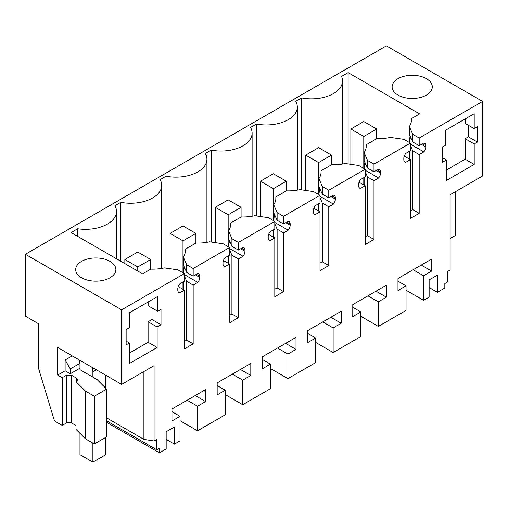 <?xml version="1.0" encoding="UTF-8"?>
<svg xmlns="http://www.w3.org/2000/svg" width="508" height="508" viewBox="0 0 508 508"><rect width="100%" height="100%" fill="white"/><g stroke="black" fill="none" stroke-linecap="round" stroke-linejoin="round"><path stroke-width="0.76" d="M184.385 341.446L186.709 340.106L193.167 343.833L184.385 348.901L184.385 290.144L179.737 292.824A5.48 3.162 -60 0 1 178.937 292.576A5.48 3.162 -60 0 1 177.8 290.068L177.8 288.919A5.48 3.162 -60 0 1 179.737 283.928L184.385 281.241L184.385 273.59L121.622 309.829L121.622 384.397L57.69 347.485L57.69 375.075L62.211 377.685L62.211 425.406L54.458 420.935L38.271 367.481L38.271 323.602L25.4 316.166L25.4 254.279L386.378 45.866L482.6 101.416L482.6 175.984L450.132 194.729L450.132 270.04L447.408 271.615L447.408 282.054L444.824 283.547L444.824 288.023L437.394 292.31L437.394 275.158L429.133 279.927L429.133 297.078L423.545 300.304L406.044 290.208M423.545 300.304L423.545 275.736L431.616 271.075L431.616 259.074L397.974 278.498L397.974 290.5L406.044 285.839L406.044 310.407L378.339 326.403L378.339 301.835L386.41 297.174L386.41 285.172L352.774 304.597L352.774 316.598L360.845 311.937L352.774 307.276M482.6 101.416L419.189 138.03L412.731 134.303L409.34 126.473A32.874 18.98 180 0 0 411.512 119.685A32.874 18.98 180 0 0 411.461 118.631L419.64 113.906L348.126 72.619L341.535 76.429A31.052 17.926 180 0 1 342.525 80.912A31.052 17.926 180 0 1 301.638 97.917L295.719 101.333A31.052 17.926 180 0 1 297.32 107.01A31.052 17.926 180 0 1 256.432 124.016L256.432 215.951M421.424 144.393L425.774 146.907L425.774 145.752A5.48 3.162 -60 0 0 424.637 143.243A5.48 3.162 -60 0 0 423.837 142.996L419.189 145.682L419.189 138.03M425.774 146.907A5.48 3.162 -60 0 1 423.837 151.898L419.189 154.584L412.731 150.851L410.407 145.485M410.407 210.96L412.731 209.614L419.189 213.341L419.189 154.584M419.189 213.341L410.407 218.415L410.407 159.652L404.26 156.102M404.336 161.519L405.752 162.338L410.407 159.652M405.752 162.338A5.48 3.162 -60 0 1 404.952 162.09A5.48 3.162 -60 0 1 403.816 159.582L403.816 158.433A5.48 3.162 -60 0 1 405.752 153.435L410.407 150.755L410.407 143.104L373.983 164.128L367.525 160.401L364.134 152.571A32.874 18.98 180 0 0 366.306 145.783A32.874 18.98 180 0 0 366.255 144.729L366.255 146.844M376.218 170.491L380.568 172.999L380.568 171.85A5.48 3.162 -60 0 0 379.432 169.342A5.48 3.162 -60 0 0 378.631 169.094L373.983 171.78L373.983 164.128M380.568 172.999A5.48 3.162 -60 0 1 378.631 177.997L373.983 180.677L367.525 176.949L367.525 235.712L373.983 239.439L373.983 180.677M373.983 239.439L365.201 244.513L365.201 185.75L359.054 182.201M359.131 187.617L360.553 188.436L365.201 185.75M360.553 188.436A5.48 3.162 -60 0 1 359.747 188.189A5.48 3.162 -60 0 1 358.616 185.68L358.616 184.531A5.48 3.162 -60 0 1 360.553 179.534L365.201 176.854L365.201 169.202L328.778 190.227L322.32 186.499L318.929 178.67A32.874 18.98 180 0 0 321.1 171.882A32.874 18.98 180 0 0 321.05 170.828L321.05 172.942M331.013 196.59L335.369 199.098L335.369 197.949A5.48 3.162 -60 0 0 334.232 195.44A5.48 3.162 -60 0 0 333.426 195.193L328.778 197.879L328.778 190.227M335.369 199.098A5.48 3.162 -60 0 1 333.426 204.095L328.778 206.775L322.32 203.048L322.32 261.81L328.778 265.538L328.778 206.775M328.778 265.538L319.996 270.612L319.996 211.849L313.849 208.299M313.931 213.716L315.347 214.535L319.996 211.849M315.347 214.535A5.48 3.162 -60 0 1 314.547 214.287A5.48 3.162 -60 0 1 313.411 211.779L313.411 210.63A5.48 3.162 -60 0 1 315.347 205.632L319.996 202.946L319.996 195.294L283.578 216.325L277.12 212.598L273.729 204.762A32.874 18.98 180 0 0 275.901 197.98A32.874 18.98 180 0 0 275.85 196.926L275.85 199.034M285.814 222.688L290.163 225.196L290.163 224.047A5.48 3.162 -60 0 0 289.027 221.539A5.48 3.162 -60 0 0 288.226 221.291L283.578 223.977L283.578 216.325M290.163 225.196A5.48 3.162 -60 0 1 288.226 230.194L283.578 232.874L277.12 229.146L277.12 287.909L283.578 291.636L283.578 232.874M283.578 291.636L274.796 296.71L274.796 237.947L268.649 234.398M268.726 239.814L270.142 240.633L274.796 237.947M270.142 240.633A5.48 3.162 -60 0 1 269.342 240.386A5.48 3.162 -60 0 1 268.205 237.871L268.205 236.722A5.48 3.162 -60 0 1 270.142 231.731L274.796 229.044L274.796 221.393L238.373 242.424L231.915 238.696L228.524 230.861A32.874 18.98 180 0 0 230.696 224.079A32.874 18.98 180 0 0 230.645 223.025L230.645 225.133M240.608 248.787L244.958 251.295L244.958 250.146A5.48 3.162 -60 0 0 243.827 247.637A5.48 3.162 -60 0 0 243.021 247.39L238.373 250.076L238.373 242.424M244.958 251.295A5.48 3.162 -60 0 1 243.021 256.286L238.373 258.972L231.915 255.245L231.915 314.007L238.373 317.735L238.373 258.972M238.373 317.735L229.591 322.802L229.591 264.046L223.444 260.496M223.52 265.906L224.942 266.725L229.591 264.046M224.942 266.725A5.48 3.162 -60 0 1 224.136 266.478A5.48 3.162 -60 0 1 223.006 263.969L223.006 262.82A5.48 3.162 -60 0 1 224.942 257.829L229.591 255.143L229.591 247.491L193.167 268.522L186.709 264.795L183.318 256.959A32.874 18.98 180 0 0 185.49 250.177A32.874 18.98 180 0 0 185.439 249.123L195.986 243.034A32.874 18.98 180 0 0 209.569 241.808L223.133 243.764L229.591 247.491M196.399 274.307L199.758 276.244A5.48 3.162 -60 0 0 198.622 273.736A5.48 3.162 -60 0 0 197.822 273.488L193.167 276.174L193.167 268.522M199.758 276.244L199.758 277.393A5.48 3.162 -60 0 1 197.822 282.385L193.167 285.071L186.709 281.343L184.385 275.977M193.167 343.833L193.167 285.071M121.622 384.397L154.083 365.652L154.083 440.963L143.897 439.388L143.897 371.532M360.845 311.937L360.845 336.506L333.134 352.501L333.134 327.933L341.211 323.272L341.211 311.271L307.569 330.695L307.569 342.69L315.639 338.036L315.639 362.604L287.934 378.6L287.934 354.032L296.005 349.371L296.005 337.369L262.363 356.787L262.363 368.789L270.434 364.128L270.434 388.703L242.729 404.698L242.729 380.13L250.8 375.469L250.8 363.468L217.164 382.886L217.164 394.887L225.234 390.227L225.234 414.801L197.529 430.797L197.529 406.222L205.6 401.568L205.6 389.566L171.958 408.984L171.958 420.986L180.029 416.325L180.029 440.9L174.441 444.125L174.441 426.974L166.173 431.749L166.173 448.894L159.398 452.812L159.398 448.335L156.813 449.828L156.813 439.388L154.083 440.963M161.011 324.745L157.137 326.981L157.137 347.485L148.095 342.265L148.095 321.761L151.968 319.526L161.011 324.745L161.011 309.455L157.778 311.321L157.778 296.405L129.369 312.814L129.369 327.724L126.136 329.59L126.136 344.875L129.369 343.014L126.136 341.147M129.369 343.014L129.369 363.518L157.137 347.485M477.431 142.056L477.431 126.771L474.205 128.638L474.205 113.722L445.789 130.124L445.789 145.04L442.563 146.907L442.563 162.192L446.437 159.957L446.437 180.461L474.205 164.427L474.205 143.923L465.163 138.703L468.395 136.836L477.431 142.056L474.205 143.923M423.545 275.736L413.15 269.735M378.339 326.403L360.845 316.306M406.044 285.839L397.974 281.178M431.616 271.075L421.221 265.074M437.394 292.31L429.133 287.541M455.308 191.745L455.308 235.541L450.132 238.525M25.4 254.279L121.622 309.829M184.385 273.59L177.927 269.862L164.363 267.906A32.874 18.98 180 0 1 150.787 269.132L142.608 273.85L71.095 232.562L77.686 228.759A31.052 17.926 180 0 0 116.503 211.404A31.052 17.926 180 0 0 114.91 205.727L120.821 202.311L120.821 261.277M256.432 124.016L250.52 127.432A31.052 17.926 180 0 1 252.114 133.109A31.052 17.926 180 0 1 211.233 150.114L205.315 153.53A31.052 17.926 180 0 1 206.915 159.207A31.052 17.926 180 0 1 166.027 176.213L160.109 179.629A31.052 17.926 180 0 1 161.709 185.306A31.052 17.926 180 0 1 120.821 202.311M426.422 95.079A20.091 11.601 180 0 1 404.52 97.593A20.091 11.601 180 0 1 392.119 86.881A20.091 11.601 180 0 1 398.005 78.677A20.091 11.601 180 0 1 419.9 76.162A20.091 11.601 180 0 1 432.302 86.881A20.091 11.601 180 0 1 426.422 95.079M81.578 261.36A20.091 11.601 180 0 1 103.48 258.845A20.091 11.601 180 0 1 115.881 269.564A20.091 11.601 180 0 1 109.995 277.768A20.091 11.601 180 0 1 88.1 280.283A20.091 11.601 180 0 1 75.698 269.564A20.091 11.601 180 0 1 81.578 261.36M419.189 145.682L412.731 141.954L412.731 134.303M409.34 126.473L409.34 134.461L412.731 141.954M409.34 142.684L410.051 135.776M410.407 144.145L423.837 151.898M412.731 209.614L412.731 150.851M410.407 143.104L403.949 139.37L390.385 137.414A32.874 18.98 180 0 1 376.803 138.64L366.255 144.729M373.983 171.78L367.525 168.053L367.525 160.401M364.134 152.571L364.134 160.56L367.525 168.053M364.134 168.783L364.852 161.874M365.201 170.237L378.631 177.997M365.201 171.583L367.525 176.949M365.201 237.052L367.525 235.712M365.201 169.202L358.743 165.468L345.18 163.512A32.874 18.98 180 0 1 331.597 164.738L321.05 170.828M328.778 197.879L322.32 194.151L322.32 186.499M318.929 178.67L318.929 186.658L322.32 194.151M318.929 194.881L319.646 187.973M319.996 196.336L333.426 204.095M319.996 197.682L322.32 203.048M319.996 263.15L322.32 261.81M319.996 195.294L313.538 191.567L299.974 189.611A32.874 18.98 180 0 1 286.398 190.837L275.85 196.926M283.578 223.977L277.12 220.25L277.12 212.598M273.729 204.762L273.729 212.757L277.12 220.25M273.729 220.98L274.441 214.065M274.796 222.434L288.226 230.194M274.796 223.78L277.12 229.146M274.796 289.249L277.12 287.909M274.796 221.393L268.338 217.665L254.775 215.709A32.874 18.98 180 0 1 241.192 216.935L230.645 223.025M238.373 250.076L231.915 246.348L231.915 238.696M228.524 230.861L228.524 238.855L231.915 246.348M228.524 247.072L229.241 240.163M229.591 248.533L243.021 256.286M229.591 249.879L231.915 255.245M229.591 315.347L231.915 314.007M193.167 276.174L186.709 272.447L186.709 264.795M183.318 256.959L183.318 264.954L186.709 272.447M183.318 273.171L184.036 266.262M184.385 274.631L197.822 282.385M186.709 340.106L186.709 281.343M184.385 290.144L178.238 286.595M178.321 292.005L179.737 292.824M85.458 438.829L85.458 391.109L94.323 396.227L106.629 389.122L106.629 436.848L94.323 443.954L85.458 438.829L76.003 429.374L76.003 381.654L77.807 379.736L76.74 378.244L71.571 375.26L66.408 375.26L62.211 377.685M62.211 425.406L66.408 422.986A3.651 2.108 0 0 1 71.571 422.986L76.003 425.545M143.897 439.388L106.629 417.874M106.629 420.853L156.813 449.828M106.629 422.345L159.398 452.812M174.441 444.125L166.173 439.356M180.029 416.325L171.958 411.664M205.6 401.568L195.205 395.567M197.529 406.222L187.135 400.221M197.529 430.797L180.029 420.694M225.234 390.227L217.164 385.566M250.8 375.469L240.411 369.468M242.729 380.13L232.334 374.129M242.729 404.698L225.234 394.595M270.434 364.128L262.363 359.474M296.005 349.371L285.61 343.37M287.934 354.032L277.539 348.031M287.934 378.6L270.434 368.497M315.639 338.036L307.569 333.375M341.211 323.272L330.816 317.271M333.134 327.933L322.745 321.932M333.134 352.501L315.639 342.398M386.41 297.174L376.022 291.173M378.339 301.835L367.944 295.834M157.137 326.981L148.095 321.761M129.369 353.079L148.095 342.265M157.778 311.321L148.742 306.102L148.742 301.625M151.968 307.969L151.968 319.526M474.205 128.638L465.163 123.419L465.163 118.942M468.395 125.279L468.395 136.836M474.205 164.427L465.163 159.207L465.163 138.703M446.437 170.021L465.163 159.207M446.437 159.957L442.563 157.715M77.686 236.372L77.686 228.759M166.027 176.213L166.027 268.148M211.233 150.114L211.233 242.049M301.638 189.852L301.638 97.917M348.126 72.619L348.126 163.938M411.461 120.745L411.461 118.631M409.34 159.036L409.34 151.371M364.134 185.134L364.134 177.463M318.929 211.233L318.929 203.562M273.729 237.331L273.729 229.66M228.524 263.43L228.524 255.759M185.439 251.231L185.439 249.123M183.318 289.528L183.318 281.857M79.966 368.179L70.282 373.774L70.282 368.922L65.113 359.975L65.113 370.789L70.282 373.774M65.113 370.789L57.69 375.075M85.458 391.109L76.003 381.654M78.905 359.734A9.131 5.271 60 0 1 79.966 364.452L79.966 369.672L97.022 379.514L106.629 389.122M72.219 355.873L65.113 359.975M94.323 443.954L94.323 396.227M79.902 363.366L70.282 368.922M79.966 433.343L79.966 454.673L92.881 462.134L105.797 454.673L105.797 437.325M92.881 462.134L92.881 443.116M92.881 377.126L92.881 371.907L96.431 369.856M92.551 367.614A27.4 15.818 60 0 1 92.881 371.907M105.797 375.26L105.797 388.29M363.779 121.552L350.863 129.007L363.779 136.468L376.695 129.007L363.779 121.552M350.863 129.007L350.863 164.332M363.779 136.468L363.779 168.377M363.779 177.673L363.779 184.931M376.695 129.007L376.695 138.703M318.573 147.65L305.664 155.105L318.573 162.56L331.489 155.105L318.573 147.65M305.664 155.105L305.664 190.43M318.573 162.56L318.573 194.475M318.573 203.771L318.573 211.03M331.489 155.105L331.489 164.802M273.374 173.749L260.458 181.204L273.374 188.659L286.29 181.204L273.374 173.749M260.458 181.204L260.458 216.529M273.374 188.659L273.374 220.574M273.374 229.87L273.374 237.128M286.29 181.204L286.29 190.9M228.168 199.847L215.252 207.302L228.168 214.757L241.084 207.302L228.168 199.847M215.252 207.302L215.252 242.627M228.168 214.757L228.168 246.672M228.168 255.962L228.168 263.227M241.084 207.302L241.084 216.999M182.969 225.946L170.053 233.401L182.969 240.856L195.878 233.401L182.969 225.946M170.053 233.401L170.053 268.726M182.969 240.856L182.969 272.771M182.969 282.061L182.969 289.319M195.878 233.401L195.878 243.091M137.763 252.044L124.847 259.499L137.763 266.954L150.679 259.499L137.763 252.044M124.847 259.499L124.847 263.601M137.763 266.954L137.763 271.056M150.679 259.499L150.679 269.189M410.102 136.709L410.572 136.982M422.415 143.815L425.774 145.752M410.102 137.858L411.239 138.513M364.896 162.808L365.373 163.081M377.215 169.913L380.568 171.85M364.896 163.957L366.033 164.611M319.697 188.906L320.167 189.173M332.01 196.012L335.369 197.949M319.697 190.056L320.834 190.71M274.491 214.998L274.961 215.271M286.804 222.11L290.163 224.047M274.491 216.148L275.628 216.808M229.286 241.097L229.762 241.37M241.605 248.209L244.958 250.146M229.286 242.246L230.422 242.907M184.087 267.195L184.556 267.468M184.087 268.345L185.223 269.005M195.402 274.879L199.758 277.393M66.408 422.986L66.408 375.26M76.74 381.229L76.74 378.244M71.571 422.986L71.571 375.26M116.503 258.782L116.503 211.404M161.709 268.421L161.709 185.306M206.915 242.322L206.915 159.207M252.114 216.224L252.114 133.109M297.32 190.125L297.32 107.01M342.525 164.027L342.525 80.912"/></g></svg>
